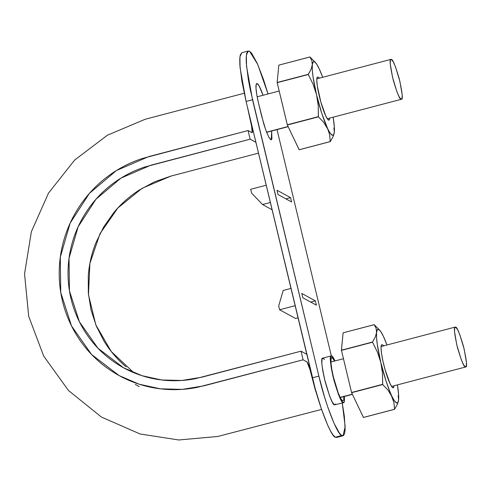 <?xml version="1.0" encoding="UTF-8"?>
<svg xmlns="http://www.w3.org/2000/svg" width="491" height="491" viewBox="0 0 491 491"><rect width="100%" height="100%" fill="white"/><g stroke="black" fill="none" stroke-linecap="round" stroke-linejoin="round"><path stroke-width="0.74" d="M250.14 139.174L248.065 130.538L251.981 132.687L252.362 132.539L252.429 129.992L247.255 106.277L251.496 124.917L252.178 132.717L248.065 130.538L250.14 139.174L144.919 166.971C136.179 169.818 127.881 173.722 120.019 178.693C112.151 183.665 105.049 189.508 98.709 196.216C92.357 202.936 86.895 210.375 82.328 218.526C77.75 226.695 74.258 235.238 71.858 244.156C69.458 253.08 68.188 262.194 68.046 271.505C67.905 280.815 68.906 289.929 71.042 298.835C73.184 307.74 76.418 316.265 80.745 324.404C85.072 332.542 90.313 339.95 96.463 346.634C102.607 353.305 109.536 359.111 117.269 364.052C124.978 368.987 133.147 372.847 141.782 375.633C150.399 378.42 159.305 380.065 168.487 380.568C177.662 381.065 186.74 380.415 195.731 378.61L301.038 351.175L303.107 359.811L197.302 387.362C187.587 389.314 177.767 390.02 167.848 389.473C157.918 388.933 148.288 387.154 138.965 384.14C129.63 381.126 120.792 376.947 112.451 371.619C104.098 366.274 96.598 359.995 89.957 352.777C83.304 345.547 77.639 337.538 72.963 328.737C68.28 319.936 64.781 310.717 62.467 301.081C60.154 291.451 59.073 281.601 59.227 271.529C59.374 261.464 60.749 251.601 63.351 241.946C65.947 232.311 69.716 223.074 74.669 214.236C79.61 205.422 85.514 197.376 92.382 190.109C99.243 182.848 106.928 176.533 115.434 171.15C123.935 165.78 132.901 161.557 142.347 158.476L248.065 130.538L148.798 156.58L116.453 170.518L89.423 193.356L70.133 223.16L60.289 257.223L60.755 292.538L71.52 325.944L91.584 354.508L119.221 375.627L139.174 384.208L160.416 388.829L182.247 389.375L203.839 385.852L303.107 359.811L301.038 351.175L306.807 354.336L301.038 351.175L201.764 377.217L181.811 380.47L161.613 379.973L141.973 375.695L123.523 367.759L97.967 348.229L79.413 321.82L69.458 290.936L69.028 258.278L78.137 226.781L95.972 199.223L120.958 178.104L150.872 165.215L250.14 139.174L255.915 142.335L250.14 139.174M133.773 372.681L111.34 351.624L95.825 324.889L88.472 294.692L89.884 263.464L99.961 233.765L117.852 207.981L142.132 188.268L170.807 176.134L258.505 153.124L170.481 176.22L154.389 181.897L139.26 190.048C129.514 196.308 120.97 203.9 113.63 212.818L103.705 226.952L96.052 242.388C91.719 253.104 89.129 264.25 88.276 275.838L88.331 293.059L91.013 309.901L96.353 326.177L104.086 341.263C110.101 351.034 117.453 359.559 126.144 366.851M317.64 397.139L314.97 388.688L308.937 365.586L307.194 362.088L303.107 359.811L307.016 361.947L310.686 371.46L313.221 382.035L317.64 397.139M288.076 126.512L266.552 132.159L288.076 126.512M352.348 394.205L340.153 397.403L352.348 394.205M465.253 366.881L465.72 366.967C467.371 367.28 466.628 360.431 463.498 346.425C459.576 333.297 456.98 326.877 455.716 327.159L455.249 327.074C453.604 326.767 454.341 333.61 457.471 347.616C461.393 360.744 463.989 367.164 465.253 366.881L466.297 366.139L466.45 362.487L464.155 349.027L459.705 334.396L457.483 329.443L455.716 327.159L454.678 327.902L454.519 331.554L456.814 345.013L461.264 359.645L463.486 364.604L465.253 366.881M400.987 99.188L401.448 99.274C403.099 99.581 402.362 92.731 399.232 78.726C395.31 65.604 392.714 59.178 391.45 59.46L390.983 59.374C389.332 59.067 390.075 65.917 393.199 79.923C397.121 93.044 399.717 99.47 400.987 99.188L402.025 98.446L402.184 94.788L399.883 81.334L395.439 66.702L393.217 61.743L391.45 59.46L390.406 60.209L390.253 63.861L392.548 77.314L396.992 91.946L399.22 96.905L400.987 99.188M277.01 129.599L331.333 355.877L277.01 129.599M337.059 437.242L335.365 437.217L341.797 435.529L343.062 435.762L345.173 426.507L342.258 403.062L344.326 416.08L345.148 429.465L344.627 433.51L343.491 435.554L341.797 435.529L339.6 433.424L334.076 423.402L327.749 407.002L324.588 397.17L318.874 376.1L250.195 89.344L248.329 79.53L246.286 63.204L246.187 57.318L246.709 53.273L247.845 51.224L249.538 51.254L251.736 53.353L257.259 63.382L263.587 79.775L268.037 93.947L257.646 64.247L249.538 51.254L248.28 51.021L241.848 52.709L239.933 56.784L240.074 67.752L246.095 101.453L241.897 81.218L239.854 64.892L239.755 59.006L240.277 54.961L241.879 52.697M278.059 194.559L291.611 201.979L290.58 197.664L277.022 190.244L278.059 194.559L291.611 201.979L290.58 197.664L277.022 190.244L278.059 194.559M324.471 359.529L323.244 358.24L322.022 359.111L321.838 363.401L322.716 370.453L324.533 379.199L329.749 396.378L332.364 402.197L334.439 404.872L335.66 404.001M258.512 103.042L263.906 124.419L266.453 131.901L268.872 137.29L270.793 139.763L271.922 138.959L271.67 130.999L271.296 139.861L268.884 137.314L265.901 130.422L261.617 115.993L258.512 103.042A22.414 3.333 -104.7 0 1 256.91 83.525A22.414 3.333 -104.7 0 1 263.01 95.266L259.236 86.115L257.315 83.636L256.185 84.446L256.014 88.417L256.83 94.947L258.512 103.042M302.83 297.755L316.388 305.175L315.351 300.854L301.793 293.434L302.83 297.755L316.388 305.175L315.351 300.854L301.793 293.434L302.83 297.755M343.062 435.762L336.623 437.45L335.365 437.217L333.168 435.112L330.566 431.018L327.644 425.089L321.317 408.69L315.161 388.418L246.095 101.453L252.527 99.765L318.874 376.1L312.442 377.788L318.874 376.1C324.833 402.559 337.446 435.241 341.797 435.529L335.365 437.217C331.014 436.929 318.401 404.246 312.442 377.788L246.095 101.453L252.527 99.765L246.507 66.064L246.365 55.096L248.28 51.021M343.559 402.724C344.332 402.872 344.596 400.791 344.344 396.489L344.234 401.748L343.013 402.62C341.527 402.951 338.477 395.415 333.874 380.009C330.204 363.567 329.332 355.527 331.272 355.889C331.867 355.355 333.119 357.037 335.022 360.934L331.818 355.993L330.596 356.865L330.412 361.155L331.296 368.207L333.107 376.947L338.33 394.126L340.938 399.944L343.013 402.62L343.559 402.724L334.439 404.872C332.947 405.204 329.903 397.667 325.3 382.256C321.623 365.813 320.758 357.779 322.697 358.142L331.272 355.889M334.598 361.045L332.235 357.718L331.1 358.528L330.934 362.499L331.75 369.029L333.426 377.125L338.262 393.027L340.68 398.416L342.595 400.895L343.731 400.085L343.896 396.114M342.595 400.895A22.414 3.333 -104.7 0 1 333.426 377.125A22.414 3.333 -104.7 0 1 332.235 357.718M295.557 318.493L279.606 309.76L295.128 305.69L279.606 309.76L278.692 305.948L279.606 309.76L295.557 318.493L298.049 317.837L295.557 318.493M283.178 290.463L278.692 305.948L283.178 290.463L290.985 288.42L283.178 290.463M266.208 185.224L250.686 189.299L251.601 193.104L262.55 204.544L270.357 202.495L262.55 204.544L272.1 209.774L262.55 204.544L251.601 193.104L250.686 189.299L266.208 185.224M290.58 197.664L285.946 198.88L290.58 197.664M310.723 302.069L315.351 300.854L310.723 302.069M309.962 56.993L278.833 65.125L309.919 56.968L311.859 60.651L312.301 64.812L311.006 69.427L308.268 74.522L277.182 82.678L308.268 74.522L313.123 84.329L316.542 94.738A38.108 5.671 -104.7 0 1 312.301 64.812L311.006 69.427L308.238 74.337A43.932 6.536 75.3 0 0 308.268 74.522L313.123 84.329L316.542 94.738L318.229 105.614L318.444 116.846L287.358 125.002L318.444 116.846L323.704 122.339L330.075 132.938L332.131 135.148L333.585 134.859L334.34 132.085L334.34 127.022L333.162 117.183A38.108 5.671 -104.7 0 1 334.34 132.085A38.108 5.671 -104.7 0 1 334.07 133.699A38.108 5.671 -104.7 0 1 327.558 128.378L321.851 113.587L316.542 94.738L318.229 105.614L318.377 116.643A43.932 6.536 75.3 0 0 318.444 116.846L323.704 122.339L327.558 128.378A38.108 5.671 -104.7 0 1 316.542 94.738L313.043 76.884L312.294 69.875L312.301 64.812L313.055 62.038L314.51 61.749L316.56 63.959L319.076 68.519A38.108 5.671 -104.7 0 1 322.697 77.29L319.076 68.519A38.108 5.671 -104.7 0 0 315.394 62.467L309.962 56.993A43.932 6.536 75.3 0 0 309.919 56.968L311.859 60.651L312.301 64.812A38.108 5.671 -104.7 0 1 315.394 62.467M333.045 136.701L330.277 141.617L299.191 149.773L330.277 141.617L329.676 134.872L327.558 128.378L329.676 134.872L330.234 141.592A43.932 6.536 75.3 0 0 330.277 141.617L333.045 136.701L334.046 133.798M318.377 116.643L287.29 124.794A43.932 6.536 75.3 0 0 287.358 125.002L277.151 82.494A43.932 6.536 75.3 0 0 277.182 82.678L287.29 124.794L318.377 116.643M330.234 141.592L299.148 149.749A43.932 6.536 75.3 0 0 299.191 149.773L287.358 125.002L299.148 149.749L330.234 141.592M319.353 78.167L318.702 77.326L317.278 77.032L316.781 79.99L317.272 85.765L320.807 101.925L325.815 116.054L327.939 119.565L329.357 119.865L329.817 118.061M308.238 74.337L277.151 82.494L278.833 65.125L277.151 82.494L308.238 74.337M328.97 120.135A22.414 3.333 -104.7 0 1 325.815 116.054A22.414 3.333 -104.7 0 1 319.076 95.186A22.414 3.333 -104.7 0 1 316.953 77.866M334.34 132.085L333.892 127.924M383.342 336.218A38.108 5.671 -104.7 0 1 386.963 344.989L383.342 336.218A38.108 5.671 -104.7 0 0 379.66 330.161A38.108 5.671 -104.7 0 0 376.566 332.505L377.321 329.737L378.776 329.443L380.832 331.658L383.342 336.218M379.678 330.185L374.228 324.686A43.932 6.536 75.3 0 0 374.191 324.661L376.124 328.344L376.566 332.505L375.271 337.127L372.509 342.037A43.932 6.536 75.3 0 0 372.534 342.221L377.389 352.022L380.807 362.432L382.495 373.313L382.649 384.336A43.932 6.536 75.3 0 0 382.71 384.545L387.97 390.038L391.83 396.071A38.108 5.671 -104.7 0 1 380.807 362.432L377.309 344.578L376.56 337.569L376.566 332.505L375.271 337.127L372.509 342.037L341.423 350.193A43.932 6.536 75.3 0 0 341.448 350.371L343.105 332.818L341.423 350.193L372.509 342.037L341.448 350.371L351.562 392.493A43.932 6.536 75.3 0 0 351.624 392.696L341.448 350.371L372.534 342.221L377.389 352.022L380.807 362.432A38.108 5.671 -104.7 0 1 376.566 332.505L376.124 328.344L374.191 324.661L343.105 332.818L374.228 324.686M397.317 404.4L394.549 409.316L363.463 417.467L394.549 409.316L393.942 402.571L386.122 381.28L380.807 362.432L382.495 373.313L382.71 384.545L351.624 392.696L382.71 384.545L387.97 390.038L394.341 400.631L396.397 402.847L397.851 402.552L398.606 399.784L398.612 394.721L397.434 384.883A38.108 5.671 -104.7 0 1 398.606 399.784A38.108 5.671 -104.7 0 1 398.342 401.399A38.108 5.671 -104.7 0 1 391.83 396.071L393.942 402.571L394.506 409.291A43.932 6.536 75.3 0 0 394.549 409.316L397.317 404.4L398.318 401.497M382.649 384.336L351.562 392.493L382.649 384.336M394.506 409.291L363.42 417.448A43.932 6.536 75.3 0 0 363.463 417.467L351.624 392.696L363.42 417.448L394.506 409.291M383.618 345.867L382.968 345.026L381.55 344.725L381.047 347.689L381.544 353.459L382.955 361.161L385.079 369.625L390.081 383.747L392.205 387.264L393.622 387.565L394.083 385.76M393.236 387.835A22.414 3.333 -104.7 0 1 390.081 383.747A22.414 3.333 -104.7 0 1 383.342 362.88A22.414 3.333 -104.7 0 1 381.225 345.566M398.606 399.784L398.164 395.617M139.156 386.54L135.246 384.404M244.23 93.247L145.146 119.27L107.431 135.209L74.687 160.023L48.492 193.116L31.369 231.709L24.55 273.904L28.693 316.314L43.705 356.098L68.452 390.48L101.385 417.037L140.125 433.989L178.755 439.979L217.795 436.468L321.562 409.414M120.013 376.057L123.124 377.763M124.254 368.164L123.523 367.759M288.156 126.678L266.619 132.325M257.167 96.801L279.183 91.025M352.421 394.371L340.232 397.569M330.903 362.014L343.448 358.718M391.554 386.423L465.671 366.98M381.09 346.529L455.249 327.074M327.288 118.73L401.399 99.286M316.824 78.83L390.983 59.374"/></g></svg>
